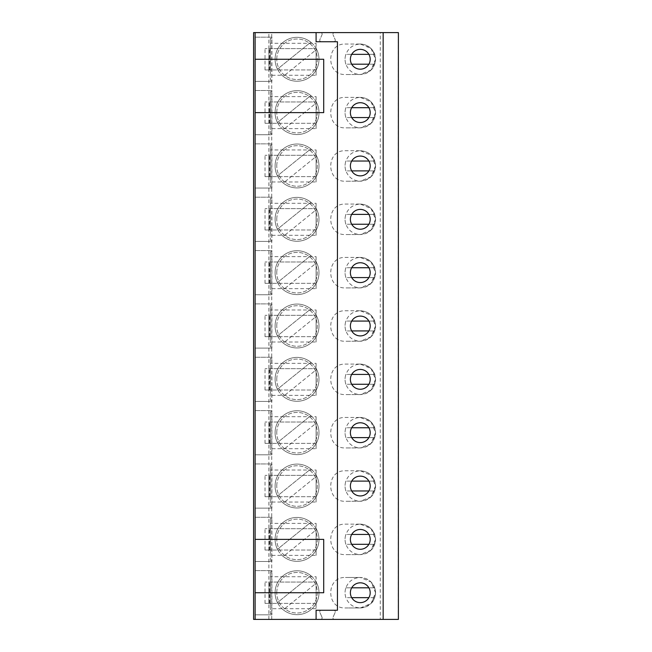 <?xml version="1.0" encoding="UTF-8"?>
<svg xmlns="http://www.w3.org/2000/svg" width="652" height="652" viewBox="0 0 652 652"><rect width="100%" height="100%" fill="white"/><g stroke="black" fill="none" stroke-linecap="round" stroke-linejoin="round"><path stroke-width="0.49" stroke-dasharray="3.26 2.44" d="M253.799 619.4L320.621 619.4A1.524 1.524 0 0 0 322.015 617.265A1.524 1.524 0 0 1 320.621 619.4L334.427 619.4A1.524 1.524 0 0 1 333.033 617.265A1.524 1.524 0 0 0 334.427 619.4L380.279 619.4L380.279 32.6L334.427 32.6A1.524 1.524 0 0 0 333.033 34.735A1.524 1.524 0 0 1 334.427 32.6L253.604 32.6L253.604 619.4L253.799 32.6M398.201 619.4L398.201 32.6L398.396 619.4L380.279 619.4M335.169 612.391L333.033 617.265L335.169 612.391A1.524 1.524 0 0 0 333.775 610.256A1.524 1.524 0 0 1 335.169 612.391M321.273 610.256L333.775 610.256L321.273 610.256A1.524 1.524 0 0 0 319.879 612.391A1.524 1.524 0 0 1 321.273 610.256M322.015 617.265L319.879 612.391L322.015 617.265M322.015 34.735A1.524 1.524 0 0 0 320.621 32.6A1.524 1.524 0 0 1 322.015 34.735L319.879 39.609A1.524 1.524 0 0 0 321.273 41.744L333.775 41.744A1.524 1.524 0 0 0 335.169 39.609L333.033 34.735L335.169 39.609A1.524 1.524 0 0 1 333.775 41.744L321.273 41.744A1.524 1.524 0 0 1 319.879 39.609L322.015 34.735M275.095 539.383A21.948 21.948 0 0 0 297.043 561.331A21.948 21.948 0 0 0 318.991 539.383A21.948 21.948 0 0 0 297.043 517.435A21.948 21.948 0 0 0 275.095 539.383A21.948 21.948 0 0 0 297.043 561.331A21.948 21.948 0 0 0 318.991 539.383A21.948 21.948 0 0 0 297.043 517.435A21.948 21.948 0 0 0 275.095 539.383A21.948 21.948 0 0 1 297.043 517.435A21.948 21.948 0 0 1 318.991 539.383A21.948 21.948 0 0 1 297.043 561.331A21.948 21.948 0 0 1 275.095 539.383A21.948 21.948 0 0 0 277.442 549.269L310.8 522.285A21.948 21.948 0 0 1 316.636 529.497L283.278 556.482A21.948 21.948 0 0 0 316.636 529.497L283.278 556.482A21.948 21.948 0 0 1 277.442 549.269L310.8 522.285A21.948 21.948 0 0 0 275.095 539.383M275.095 486.033A21.948 21.948 0 0 0 297.043 507.981A21.948 21.948 0 0 0 318.991 486.033A21.948 21.948 0 0 0 297.043 464.085A21.948 21.948 0 0 0 275.095 486.033A21.948 21.948 0 0 0 297.043 507.981A21.948 21.948 0 0 0 318.991 486.033A21.948 21.948 0 0 0 297.043 464.085A21.948 21.948 0 0 0 275.095 486.033A21.948 21.948 0 0 1 297.043 464.085A21.948 21.948 0 0 1 318.991 486.033A21.948 21.948 0 0 1 297.043 507.981A21.948 21.948 0 0 1 275.095 486.033A21.948 21.948 0 0 0 277.442 495.919L310.8 468.935A21.948 21.948 0 0 1 316.636 476.156L283.278 503.132A21.948 21.948 0 0 0 316.636 476.156L283.278 503.132A21.948 21.948 0 0 1 277.442 495.919L310.8 468.935A21.948 21.948 0 0 0 275.095 486.033M275.095 432.692A21.948 21.948 0 0 0 297.043 454.64A21.948 21.948 0 0 0 318.991 432.692A21.948 21.948 0 0 0 297.043 410.744A21.948 21.948 0 0 0 275.095 432.692A21.948 21.948 0 0 0 297.043 454.64A21.948 21.948 0 0 0 318.991 432.692A21.948 21.948 0 0 0 297.043 410.744A21.948 21.948 0 0 0 275.095 432.692A21.948 21.948 0 0 1 297.043 410.744A21.948 21.948 0 0 1 318.991 432.692A21.948 21.948 0 0 1 297.043 454.64A21.948 21.948 0 0 1 275.095 432.692A21.948 21.948 0 0 0 277.442 442.578L310.8 415.593A21.948 21.948 0 0 1 316.636 422.806L283.278 449.79A21.948 21.948 0 0 0 316.636 422.806L283.278 449.79A21.948 21.948 0 0 1 277.442 442.578L310.8 415.593A21.948 21.948 0 0 0 275.095 432.692M275.095 379.342A21.948 21.948 0 0 0 297.043 401.29A21.948 21.948 0 0 0 318.991 379.342A21.948 21.948 0 0 0 297.043 357.394A21.948 21.948 0 0 0 275.095 379.342A21.948 21.948 0 0 0 297.043 401.29A21.948 21.948 0 0 0 318.991 379.342A21.948 21.948 0 0 0 297.043 357.394A21.948 21.948 0 0 0 275.095 379.342A21.948 21.948 0 0 1 297.043 357.394A21.948 21.948 0 0 1 318.991 379.342A21.948 21.948 0 0 1 297.043 401.29A21.948 21.948 0 0 1 275.095 379.342A21.948 21.948 0 0 0 277.442 389.228L310.8 362.251A21.948 21.948 0 0 1 316.636 369.464L283.278 396.44A21.948 21.948 0 0 0 316.636 369.464L283.278 396.44A21.948 21.948 0 0 1 277.442 389.228L310.8 362.251A21.948 21.948 0 0 0 275.095 379.342M275.095 326A21.948 21.948 0 0 0 297.043 347.948A21.948 21.948 0 0 0 318.991 326A21.948 21.948 0 0 0 297.043 304.052A21.948 21.948 0 0 0 275.095 326A21.948 21.948 0 0 0 297.043 347.948A21.948 21.948 0 0 0 318.991 326A21.948 21.948 0 0 0 297.043 304.052A21.948 21.948 0 0 0 275.095 326A21.948 21.948 0 0 1 297.043 304.052A21.948 21.948 0 0 1 318.991 326A21.948 21.948 0 0 1 297.043 347.948A21.948 21.948 0 0 1 275.095 326A21.948 21.948 0 0 0 277.442 335.886L310.8 308.901A21.948 21.948 0 0 1 316.636 316.114L283.278 343.099A21.948 21.948 0 0 0 316.636 316.114L283.278 343.099A21.948 21.948 0 0 1 277.442 335.886L310.8 308.901A21.948 21.948 0 0 0 275.095 326M275.095 272.658A21.948 21.948 0 0 0 297.043 294.606A21.948 21.948 0 0 0 318.991 272.658A21.948 21.948 0 0 0 297.043 250.71A21.948 21.948 0 0 0 275.095 272.658A21.948 21.948 0 0 0 297.043 294.606A21.948 21.948 0 0 0 318.991 272.658A21.948 21.948 0 0 0 297.043 250.71A21.948 21.948 0 0 0 275.095 272.658A21.948 21.948 0 0 1 297.043 250.71A21.948 21.948 0 0 1 318.991 272.658A21.948 21.948 0 0 1 297.043 294.606A21.948 21.948 0 0 1 275.095 272.658A21.948 21.948 0 0 0 277.442 282.536L310.8 255.56A21.948 21.948 0 0 1 316.636 262.772L283.278 289.749A21.948 21.948 0 0 0 316.636 262.772L283.278 289.749A21.948 21.948 0 0 1 277.442 282.536L310.8 255.56A21.948 21.948 0 0 0 275.095 272.658M275.095 219.308A21.948 21.948 0 0 0 297.043 241.256A21.948 21.948 0 0 0 318.991 219.308A21.948 21.948 0 0 0 297.043 197.36A21.948 21.948 0 0 0 275.095 219.308A21.948 21.948 0 0 0 297.043 241.256A21.948 21.948 0 0 0 318.991 219.308A21.948 21.948 0 0 0 297.043 197.36A21.948 21.948 0 0 0 275.095 219.308A21.948 21.948 0 0 1 297.043 197.36A21.948 21.948 0 0 1 318.991 219.308A21.948 21.948 0 0 1 297.043 241.256A21.948 21.948 0 0 1 275.095 219.308A21.948 21.948 0 0 0 277.442 229.194L310.8 202.21A21.948 21.948 0 0 1 316.636 209.422L283.278 236.407A21.948 21.948 0 0 0 316.636 209.422L283.278 236.407A21.948 21.948 0 0 1 277.442 229.194L310.8 202.21A21.948 21.948 0 0 0 275.095 219.308M275.095 165.967A21.948 21.948 0 0 0 297.043 187.915A21.948 21.948 0 0 0 318.991 165.967A21.948 21.948 0 0 0 297.043 144.019A21.948 21.948 0 0 0 275.095 165.967A21.948 21.948 0 0 0 297.043 187.915A21.948 21.948 0 0 0 318.991 165.967A21.948 21.948 0 0 0 297.043 144.019A21.948 21.948 0 0 0 275.095 165.967A21.948 21.948 0 0 1 297.043 144.019A21.948 21.948 0 0 1 318.991 165.967A21.948 21.948 0 0 1 297.043 187.915A21.948 21.948 0 0 1 275.095 165.967A21.948 21.948 0 0 0 277.442 175.844L310.8 148.868A21.948 21.948 0 0 1 316.636 156.081L283.278 183.065A21.948 21.948 0 0 0 316.636 156.081L283.278 183.065A21.948 21.948 0 0 1 277.442 175.844L310.8 148.868A21.948 21.948 0 0 0 275.095 165.967M275.095 112.617A21.948 21.948 0 0 0 297.043 134.565A21.948 21.948 0 0 0 318.991 112.617A21.948 21.948 0 0 0 297.043 90.669A21.948 21.948 0 0 0 275.095 112.617A21.948 21.948 0 0 0 297.043 134.565A21.948 21.948 0 0 0 318.991 112.617A21.948 21.948 0 0 0 297.043 90.669A21.948 21.948 0 0 0 275.095 112.617A21.948 21.948 0 0 1 297.043 90.669A21.948 21.948 0 0 1 318.991 112.617A21.948 21.948 0 0 1 297.043 134.565A21.948 21.948 0 0 1 275.095 112.617A21.948 21.948 0 0 0 277.442 122.503L310.8 95.518A21.948 21.948 0 0 1 316.636 102.731L283.278 129.715A21.948 21.948 0 0 0 316.636 102.731L283.278 129.715A21.948 21.948 0 0 1 277.442 122.503L310.8 95.518A21.948 21.948 0 0 0 275.095 112.617M275.095 59.275A21.948 21.948 0 0 0 297.043 81.223A21.948 21.948 0 0 0 318.991 59.275A21.948 21.948 0 0 0 297.043 37.327A21.948 21.948 0 0 0 275.095 59.275A21.948 21.948 0 0 0 297.043 81.223A21.948 21.948 0 0 0 318.991 59.275A21.948 21.948 0 0 0 297.043 37.327A21.948 21.948 0 0 0 275.095 59.275A21.948 21.948 0 0 1 297.043 37.327A21.948 21.948 0 0 1 318.991 59.275A21.948 21.948 0 0 1 297.043 81.223A21.948 21.948 0 0 1 275.095 59.275A21.948 21.948 0 0 0 277.442 69.153L310.8 42.176A21.948 21.948 0 0 1 316.636 49.389L283.278 76.374A21.948 21.948 0 0 0 316.636 49.389L283.278 76.374A21.948 21.948 0 0 1 277.442 69.153L310.8 42.176A21.948 21.948 0 0 0 275.095 59.275M360.295 607.966L371.07 603.507L375.536 592.725L371.07 581.951L360.295 577.485C367.296 577.868 372.096 581.299 374.696 587.802L375.536 592.725L374.696 597.656C372.096 604.151 367.296 607.591 360.295 607.966L345.487 607.966L360.295 607.966C353.294 607.591 348.486 604.151 345.886 597.656C344.778 594.371 344.778 591.087 345.886 587.802C348.486 581.299 353.294 577.859 360.295 577.485L345.487 577.485C325.837 576.572 325.837 608.878 345.487 607.966L360.409 607.966L366.212 606.694L371.477 603.076C375.43 599.726 375.788 591.128 375.536 592.831L375.405 594.706L371.07 603.507M345.487 577.485L360.295 577.485L345.487 577.485M368.885 534.453L374.696 534.453L375.536 539.383L374.696 544.306L345.886 544.306C344.778 541.021 344.778 537.737 345.886 534.453C348.486 527.957 353.294 524.518 360.295 524.143L345.487 524.143C325.837 523.23 325.837 555.537 345.487 554.624L360.311 554.624L371.07 550.158L375.536 539.383L371.07 528.601L360.295 524.143C367.296 524.518 372.096 527.957 374.696 534.453L375.536 539.383L374.696 544.306L368.885 544.306A9.91 9.91 0 0 0 360.295 529.473A9.91 9.91 0 0 0 351.697 544.306L345.886 544.306C344.778 541.021 344.778 537.737 345.886 534.453L351.697 534.453M374.696 544.306C372.096 550.81 367.296 554.241 360.295 554.624L345.487 554.624L360.295 554.624C353.294 554.249 348.486 550.81 345.886 544.306M368.885 481.111L374.696 481.111L375.536 486.033L374.696 490.964L345.886 490.964C344.778 487.68 344.778 484.395 345.886 481.111C348.486 474.607 353.294 471.168 360.295 470.793L345.487 470.793C325.837 469.88 325.837 502.187 345.487 501.274L360.311 501.274L371.07 496.816L375.536 486.033L371.07 475.259L360.295 470.793C367.296 471.176 372.096 474.615 374.696 481.111L375.536 486.033L374.696 490.964L368.885 490.964A9.91 9.91 0 0 0 360.295 476.131A9.91 9.91 0 0 0 351.697 490.964L345.886 490.964C344.778 487.68 344.778 484.395 345.886 481.111L351.697 481.111M374.696 490.964C372.096 497.46 367.296 500.899 360.295 501.274L345.487 501.274L360.295 501.274C353.294 500.899 348.486 497.46 345.886 490.964M368.885 427.761L374.696 427.761L375.536 432.692L374.696 437.614L345.886 437.614C344.778 434.33 344.778 431.045 345.886 427.761C348.486 421.265 353.294 417.826 360.295 417.451L345.487 417.451C325.837 416.538 325.837 448.845 345.487 447.932L360.311 447.932L371.07 443.466L375.536 432.692L371.07 421.917L360.295 417.451C367.296 417.826 372.096 421.265 374.696 427.761L375.536 432.692L374.696 437.614L368.885 437.614A9.91 9.91 0 0 0 360.295 422.781A9.91 9.91 0 0 0 351.697 437.614L345.886 437.614C344.778 434.33 344.778 431.045 345.886 427.761L351.697 427.761M374.696 437.614C372.096 444.118 367.296 447.557 360.295 447.932L345.487 447.932L360.295 447.932C353.294 447.557 348.486 444.118 345.886 437.614M368.885 374.419L374.696 374.419L375.536 379.342L374.696 384.272L345.886 384.272C344.778 380.988 344.778 377.704 345.886 374.419C348.486 367.915 353.294 364.484 360.295 364.101L345.487 364.101C325.837 363.188 325.837 395.503 345.487 394.59L360.311 394.59L371.07 390.124L375.536 379.342L371.07 368.567L360.295 364.101C367.296 364.484 372.096 367.924 374.696 374.419L375.536 379.342L374.696 384.272L368.885 384.272A9.91 9.91 0 0 0 360.295 369.44A9.91 9.91 0 0 0 351.697 384.272L345.886 384.272C344.778 380.988 344.778 377.704 345.886 374.419L351.697 374.419M374.696 384.272C372.096 390.768 367.296 394.207 360.295 394.59L345.487 394.59L360.295 394.59C353.294 394.207 348.486 390.776 345.886 384.272M368.885 321.069L374.696 321.069L375.536 326L374.696 330.931L345.886 330.931C344.778 327.646 344.778 324.354 345.886 321.069C348.486 314.574 353.294 311.134 360.295 310.76L345.487 310.76C325.837 309.847 325.837 342.153 345.487 341.24L360.311 341.24L371.07 336.774L375.536 326L371.07 315.226L360.295 310.76C367.296 311.134 372.096 314.574 374.696 321.069L375.536 326L374.696 330.931L368.885 330.931A9.91 9.91 0 0 0 360.295 316.09A9.91 9.91 0 0 0 351.697 330.931L345.886 330.931C344.778 327.646 344.778 324.354 345.886 321.069L351.697 321.069M374.696 330.931C372.096 337.426 367.296 340.866 360.295 341.24L345.487 341.24L360.295 341.24C353.294 340.866 348.486 337.426 345.886 330.931M368.885 267.727L374.696 267.727L375.536 272.658L374.696 277.581L345.886 277.581C344.778 274.296 344.778 271.012 345.886 267.727C348.486 261.224 353.294 257.793 360.295 257.41L345.487 257.41C325.837 256.497 325.837 288.812 345.487 287.899L360.311 287.899L371.07 283.433L375.536 272.658L371.07 261.876L360.295 257.41C367.296 257.793 372.096 261.232 374.696 267.727L375.536 272.658L374.696 277.581L368.885 277.581A9.91 9.91 0 0 0 360.295 262.748A9.91 9.91 0 0 0 351.697 277.581L345.886 277.581C344.778 274.296 344.778 271.012 345.886 267.727L351.697 267.727M374.696 277.581C372.096 284.076 367.296 287.516 360.295 287.899L345.487 287.899L360.295 287.899C353.294 287.516 348.486 284.085 345.886 277.581M368.885 214.386L374.696 214.386L375.536 219.308L374.696 224.239L345.886 224.239C344.778 220.955 344.778 217.67 345.886 214.386C348.486 207.882 353.294 204.443 360.295 204.068L345.487 204.068C325.837 203.155 325.837 235.462 345.487 234.549L360.311 234.549L371.07 230.083L375.536 219.308L371.07 208.534L360.295 204.068C367.296 204.443 372.096 207.882 374.696 214.386L375.536 219.308L374.696 224.239L368.885 224.239A9.91 9.91 0 0 0 360.295 209.406A9.91 9.91 0 0 0 351.697 224.239L345.886 224.239C344.778 220.955 344.778 217.67 345.886 214.386L351.697 214.386M374.696 224.239C372.096 230.735 367.296 234.174 360.295 234.549L345.487 234.549L360.295 234.549C353.294 234.174 348.486 230.735 345.886 224.239M368.885 161.036L374.696 161.036L375.536 165.967L374.696 170.889L345.886 170.889C344.778 167.605 344.778 164.32 345.886 161.036C348.486 154.54 353.294 151.101 360.295 150.726L345.487 150.726C325.837 149.813 325.837 182.12 345.487 181.207L360.311 181.207L371.07 176.741L375.536 165.967L371.07 155.184L360.295 150.726C367.296 151.101 372.096 154.54 374.696 161.036L375.536 165.967L374.696 170.889L368.885 170.889A9.91 9.91 0 0 0 360.295 156.056A9.91 9.91 0 0 0 351.697 170.889L345.886 170.889C344.778 167.605 344.778 164.32 345.886 161.036L351.697 161.036M374.696 170.889C372.096 177.385 367.296 180.824 360.295 181.207L345.487 181.207L360.295 181.207C353.294 180.832 348.486 177.393 345.886 170.889M368.885 107.694L374.696 107.694L375.536 112.617L374.696 117.547L345.886 117.547C344.778 114.263 344.778 110.979 345.886 107.694C348.486 101.19 353.294 97.751 360.295 97.376L345.487 97.376C325.837 96.463 325.837 128.77 345.487 127.857L360.311 127.857L371.07 123.399L375.536 112.617L371.07 101.842L360.295 97.376C367.296 97.759 372.096 101.19 374.696 107.694L375.536 112.617L374.696 117.547L368.885 117.547A9.91 9.91 0 0 0 360.295 102.714A9.91 9.91 0 0 0 351.697 117.547L345.886 117.547C344.778 114.263 344.778 110.979 345.886 107.694L351.697 107.694M374.696 117.547C372.096 124.043 367.296 127.482 360.295 127.857L345.487 127.857L360.295 127.857C353.294 127.482 348.486 124.043 345.886 117.547M368.885 54.344L374.696 54.344L375.536 59.275L374.696 64.198L345.886 64.198C344.778 60.913 344.778 57.629 345.886 54.344C348.486 47.849 353.294 44.409 360.295 44.034L345.487 44.034C325.837 43.122 325.837 75.428 345.487 74.515L360.311 74.515L371.07 70.049L375.536 59.275L371.07 48.492L360.295 44.034C367.296 44.409 372.096 47.849 374.696 54.344L375.536 59.275L374.696 64.198L368.885 64.198A9.91 9.91 0 0 0 360.295 49.365A9.91 9.91 0 0 0 351.697 64.198L345.886 64.198C344.778 60.913 344.778 57.629 345.886 54.344L351.697 54.344M374.696 64.198C372.096 70.701 367.296 74.132 360.295 74.515L345.487 74.515L360.295 74.515C353.294 74.141 348.486 70.701 345.886 64.198M275.095 592.725A21.948 21.948 0 0 0 297.043 614.673A21.948 21.948 0 0 0 318.991 592.725A21.948 21.948 0 0 0 297.043 570.777A21.948 21.948 0 0 0 275.095 592.725A21.948 21.948 0 0 0 297.043 614.673A21.948 21.948 0 0 0 318.991 592.725A21.948 21.948 0 0 0 297.043 570.777A21.948 21.948 0 0 0 275.095 592.725A21.948 21.948 0 0 1 297.043 570.777A21.948 21.948 0 0 1 318.991 592.725A21.948 21.948 0 0 1 297.043 614.673A21.948 21.948 0 0 1 275.095 592.725A21.948 21.948 0 0 0 277.442 602.611L310.8 575.626A21.948 21.948 0 0 1 316.636 582.847L283.278 609.824A21.948 21.948 0 0 0 316.636 582.847L283.278 609.824A21.948 21.948 0 0 1 277.442 602.611L310.8 575.626A21.948 21.948 0 0 0 275.095 592.725M276.766 592.725A20.269 20.269 0 0 1 297.043 572.456A20.269 20.269 0 0 1 317.312 592.725A20.269 20.269 0 0 1 297.043 613.002A20.269 20.269 0 0 1 276.766 592.725A20.269 20.269 0 0 0 297.043 613.002A20.269 20.269 0 0 0 317.312 592.725A20.269 20.269 0 0 0 297.043 572.456A20.269 20.269 0 0 0 276.766 592.725M276.766 539.383A20.269 20.269 0 0 1 297.043 519.114A20.269 20.269 0 0 1 317.312 539.383A20.269 20.269 0 0 1 297.043 559.652A20.269 20.269 0 0 1 276.766 539.383A20.269 20.269 0 0 0 297.043 559.652A20.269 20.269 0 0 0 317.312 539.383A20.269 20.269 0 0 0 297.043 519.114A20.269 20.269 0 0 0 276.766 539.383M276.766 486.033A20.269 20.269 0 0 1 297.043 465.764A20.269 20.269 0 0 1 317.312 486.033A20.269 20.269 0 0 1 297.043 506.311A20.269 20.269 0 0 1 276.766 486.033A20.269 20.269 0 0 0 297.043 506.311A20.269 20.269 0 0 0 317.312 486.033A20.269 20.269 0 0 0 297.043 465.764A20.269 20.269 0 0 0 276.766 486.033M276.766 432.692A20.269 20.269 0 0 1 297.043 412.423A20.269 20.269 0 0 1 317.312 432.692A20.269 20.269 0 0 1 297.043 452.961A20.269 20.269 0 0 1 276.766 432.692A20.269 20.269 0 0 0 297.043 452.961A20.269 20.269 0 0 0 317.312 432.692A20.269 20.269 0 0 0 297.043 412.423A20.269 20.269 0 0 0 276.766 432.692M276.766 379.342A20.269 20.269 0 0 1 297.043 359.073A20.269 20.269 0 0 1 317.312 379.342A20.269 20.269 0 0 1 297.043 399.619A20.269 20.269 0 0 1 276.766 379.342A20.269 20.269 0 0 0 297.043 399.619A20.269 20.269 0 0 0 317.312 379.342A20.269 20.269 0 0 0 297.043 359.073A20.269 20.269 0 0 0 276.766 379.342M276.766 326A20.269 20.269 0 0 1 297.043 305.731A20.269 20.269 0 0 1 317.312 326A20.269 20.269 0 0 1 297.043 346.269A20.269 20.269 0 0 1 276.766 326A20.269 20.269 0 0 0 297.043 346.269A20.269 20.269 0 0 0 317.312 326A20.269 20.269 0 0 0 297.043 305.731A20.269 20.269 0 0 0 276.766 326M276.766 272.658A20.269 20.269 0 0 1 297.043 252.381A20.269 20.269 0 0 1 317.312 272.658A20.269 20.269 0 0 1 297.043 292.927A20.269 20.269 0 0 1 276.766 272.658A20.269 20.269 0 0 0 297.043 292.927A20.269 20.269 0 0 0 317.312 272.658A20.269 20.269 0 0 0 297.043 252.381A20.269 20.269 0 0 0 276.766 272.658M276.766 219.308A20.269 20.269 0 0 1 297.043 199.039A20.269 20.269 0 0 1 317.312 219.308A20.269 20.269 0 0 1 297.043 239.577A20.269 20.269 0 0 1 276.766 219.308A20.269 20.269 0 0 0 297.043 239.577A20.269 20.269 0 0 0 317.312 219.308A20.269 20.269 0 0 0 297.043 199.039A20.269 20.269 0 0 0 276.766 219.308M276.766 165.967A20.269 20.269 0 0 1 297.043 145.689A20.269 20.269 0 0 1 317.312 165.967A20.269 20.269 0 0 1 297.043 186.236A20.269 20.269 0 0 1 276.766 165.967A20.269 20.269 0 0 0 297.043 186.236A20.269 20.269 0 0 0 317.312 165.967A20.269 20.269 0 0 0 297.043 145.689A20.269 20.269 0 0 0 276.766 165.967M276.766 112.617A20.269 20.269 0 0 1 297.043 92.348A20.269 20.269 0 0 1 317.312 112.617A20.269 20.269 0 0 1 297.043 132.886A20.269 20.269 0 0 1 276.766 112.617A20.269 20.269 0 0 0 297.043 132.886A20.269 20.269 0 0 0 317.312 112.617A20.269 20.269 0 0 0 297.043 92.348A20.269 20.269 0 0 0 276.766 112.617M276.766 59.275A20.269 20.269 0 0 1 297.043 38.998A20.269 20.269 0 0 1 317.312 59.275A20.269 20.269 0 0 1 297.043 79.544A20.269 20.269 0 0 1 276.766 59.275A20.269 20.269 0 0 0 297.043 79.544A20.269 20.269 0 0 0 317.312 59.275A20.269 20.269 0 0 0 297.043 38.998A20.269 20.269 0 0 0 276.766 59.275M375.536 592.725L374.696 597.656L345.886 597.656C344.778 594.371 344.778 591.087 345.886 587.802L374.696 587.802L375.536 592.725M374.696 597.656L368.885 597.656A9.91 9.91 0 0 0 368.885 587.802L374.696 587.802M345.886 587.802L351.697 587.802A9.91 9.91 0 0 0 351.697 597.656L345.886 597.656M368.885 587.802A9.91 9.91 0 0 0 351.697 587.802M351.697 597.656A9.91 9.91 0 0 0 368.885 597.656M316.09 619.4L316.09 610.256L337.434 610.256L337.434 41.744L316.09 41.744L316.09 32.6M383.156 619.4L383.156 32.6M351.697 544.306A9.91 9.91 0 0 0 368.885 544.306M374.696 534.453L345.886 534.453M360.295 524.143L360.344 524.143C359.007 524.143 362.512 523.858 366.253 525.431L371.599 529.147L375.087 535.708L375.536 539.318C375.185 539.09 376.448 541.111 374.362 533.556L371.07 528.609M351.697 490.964A9.91 9.91 0 0 0 368.885 490.964M374.696 481.111L345.886 481.111M360.295 470.793L361.127 470.826C365.071 471.486 367.63 472.358 368.804 473.45L371.599 475.805L375.087 482.358L375.536 485.968C375.185 485.74 376.448 487.769 374.362 480.206L371.07 475.259M351.697 437.614A9.91 9.91 0 0 0 368.885 437.614M374.696 427.761L345.886 427.761M360.295 417.451L360.344 417.451C359.007 417.451 362.512 417.166 366.253 418.739L371.599 422.455L375.087 429.016L375.536 432.626L375.438 431.013C375.291 428.234 373.922 425.283 371.322 422.17L371.07 421.917M351.697 384.272A9.91 9.91 0 0 0 368.885 384.272M374.696 374.419L345.886 374.419M360.295 364.101L360.344 364.101C359.007 364.109 362.512 363.824 366.253 365.397L371.599 369.113L375.087 375.674L375.536 379.277L375.438 377.663C375.291 374.884 373.922 371.942 371.322 368.828L371.07 368.567M351.697 330.931A9.91 9.91 0 0 0 368.885 330.931M374.696 321.069L345.886 321.069M360.295 310.76L361.127 310.784C365.071 311.452 367.63 312.324 368.804 313.408L371.599 315.764L375.087 322.324L375.536 325.935L375.438 324.321C375.291 321.542 373.922 318.6 371.322 315.478L371.07 315.226M351.697 277.581A9.91 9.91 0 0 0 368.885 277.581M374.696 267.727L345.886 267.727M360.295 257.41L360.344 257.41C359.007 257.418 362.512 257.132 366.253 258.705L371.599 262.422L375.087 268.983L375.536 272.585L375.438 270.971C375.291 268.2 373.922 265.25 371.322 262.137L371.07 261.876M351.697 224.239A9.91 9.91 0 0 0 368.885 224.239M374.696 214.386L345.886 214.386M360.295 204.068L361.127 204.092C365.071 204.761 367.63 205.633 368.804 206.717L371.599 209.072L375.087 215.633L375.536 219.243L375.438 217.629C375.291 214.85 373.922 211.908 371.322 208.795L371.07 208.534M351.697 170.889A9.91 9.91 0 0 0 368.885 170.889M374.696 161.036L345.886 161.036M360.295 150.726L361.127 150.751C365.071 151.411 367.63 152.291 368.804 153.375L371.599 155.73L375.087 162.291L375.536 165.893L375.438 164.28C375.291 161.509 373.922 158.558 371.322 155.445L371.07 155.184M351.697 117.547A9.91 9.91 0 0 0 368.885 117.547M374.696 107.694L345.886 107.694M360.295 97.376L361.127 97.401C365.071 98.069 367.63 98.941 368.804 100.025L371.599 102.38L375.087 108.941L375.536 112.551L375.438 110.938C375.291 108.159 373.922 105.216 371.322 102.103L371.07 101.842M351.697 64.198A9.91 9.91 0 0 0 368.885 64.198M374.696 54.344L345.886 54.344M360.295 44.034L360.344 44.034C359.007 44.034 362.512 43.749 366.253 45.322L371.599 49.039L375.087 55.599L375.536 59.21L375.438 57.596C375.291 54.817 373.922 51.867 371.322 48.753L371.07 48.492M255.128 619.4L255.128 32.6M270.368 550.052L271.892 550.052L271.892 518.422L270.368 518.422L271.892 518.422L271.892 517.28L271.892 561.486L255.128 561.486L255.128 517.28L255.128 561.486L271.892 561.486L271.892 560.337L270.368 560.337L270.368 518.422L270.368 528.715L265.03 528.715L316.09 528.715L268.844 528.715L270.368 528.715L270.368 560.337L271.892 560.337L271.892 550.052L265.03 550.052L316.09 550.052L316.09 528.715L316.09 550.052L268.844 550.052L270.368 550.052L270.368 528.715L271.892 528.715L270.368 528.715M270.368 496.702L271.892 496.702L271.892 465.08L270.368 465.08L271.892 465.08L271.892 463.939L271.892 508.136L255.128 508.136L255.128 463.939L255.128 508.136L271.892 508.136L271.892 506.995L270.368 506.995L270.368 465.08L270.368 475.365L265.03 475.365L316.09 475.365L268.844 475.365L270.368 475.365L270.368 506.995L271.892 506.995L271.892 496.702L265.03 496.702L316.09 496.702L316.09 475.365L316.09 496.702L268.844 496.702L270.368 496.702L270.368 475.365L271.892 475.365L270.368 475.365M270.368 443.36L271.892 443.36L271.892 411.73L270.368 411.73L271.892 411.73L271.892 410.589L271.892 454.794L255.128 454.794L255.128 410.589L255.128 454.794L271.892 454.794L271.892 453.645L270.368 453.645L270.368 411.73L270.368 422.023L265.03 422.023L316.09 422.023L268.844 422.023L270.368 422.023L270.368 453.645L271.892 453.645L271.892 443.36L265.03 443.36L316.09 443.36L316.09 422.023L316.09 443.36L268.844 443.36L270.368 443.36L270.368 422.023L271.892 422.023L270.368 422.023M270.368 390.018L271.892 390.018L271.892 358.388L270.368 358.388L271.892 358.388L271.892 357.247L271.892 401.445L255.128 401.445L255.128 357.247L255.128 401.445L271.892 401.445L271.892 400.304L270.368 400.304L270.368 358.388L270.368 368.673L265.03 368.673L316.09 368.673L268.844 368.673L270.368 368.673L270.368 400.304L271.892 400.304L271.892 390.018L265.03 390.018L316.09 390.018L316.09 368.673L316.09 390.018L268.844 390.018L270.368 390.018L270.368 368.673L271.892 368.673L270.368 368.673M270.368 336.668L271.892 336.668L271.892 305.046L270.368 305.046L271.892 305.046L271.892 303.897L271.892 348.103L255.128 348.103L255.128 303.897L255.128 348.103L271.892 348.103L271.892 346.954L270.368 346.954L270.368 305.046L270.368 315.332L265.03 315.332L316.09 315.332L268.844 315.332L270.368 315.332L270.368 346.954L271.892 346.954L271.892 336.668L265.03 336.668L316.09 336.668L316.09 315.332L316.09 336.668L268.844 336.668L270.368 336.668L270.368 315.332L271.892 315.332L270.368 315.332M270.368 283.327L271.892 283.327L271.892 251.696L270.368 251.696L271.892 251.696L271.892 250.555L271.892 294.753L255.128 294.753L255.128 250.555L255.128 294.753L271.892 294.753L271.892 293.612L270.368 293.612L270.368 251.696L270.368 261.982L265.03 261.982L316.09 261.982L268.844 261.982L270.368 261.982L270.368 293.612L271.892 293.612L271.892 283.327L265.03 283.327L316.09 283.327L316.09 261.982L316.09 283.327L268.844 283.327L270.368 283.327L270.368 261.982L271.892 261.982L270.368 261.982M270.368 229.977L271.892 229.977L271.892 198.355L270.368 198.355L271.892 198.355L271.892 197.206L271.892 241.411L255.128 241.411L255.128 197.206L255.128 241.411L271.892 241.411L271.892 240.27L270.368 240.27L270.368 198.355L270.368 208.64L265.03 208.64L316.09 208.64L268.844 208.64L270.368 208.64L270.368 240.27L271.892 240.27L271.892 229.977L265.03 229.977L316.09 229.977L316.09 208.64L316.09 229.977L268.844 229.977L270.368 229.977L270.368 208.64L271.892 208.64L270.368 208.64M270.368 176.635L271.892 176.635L271.892 145.005L270.368 145.005L271.892 145.005L271.892 143.864L271.892 188.061L255.128 188.061L255.128 143.864L255.128 188.061L271.892 188.061L271.892 186.92L270.368 186.92L270.368 145.005L270.368 155.298L265.03 155.298L316.09 155.298L268.844 155.298L270.368 155.298L270.368 186.92L271.892 186.92L271.892 176.635L265.03 176.635L316.09 176.635L316.09 155.298L316.09 176.635L268.844 176.635L270.368 176.635L270.368 155.298L271.892 155.298L270.368 155.298M270.368 123.285L271.892 123.285L271.892 91.663L270.368 91.663L271.892 91.663L271.892 90.514L271.892 134.72L255.128 134.72L255.128 90.514L255.128 134.72L271.892 134.72L271.892 133.578L270.368 133.578L270.368 91.663L270.368 101.948L265.03 101.948L316.09 101.948L268.844 101.948L270.368 101.948L270.368 133.578L271.892 133.578L271.892 123.285L265.03 123.285L316.09 123.285L316.09 101.948L316.09 123.285L268.844 123.285L270.368 123.285L270.368 101.948L271.892 101.948L270.368 101.948M270.368 69.943L271.892 69.943L271.892 38.313L270.368 38.313L271.892 38.313L271.892 37.172L271.892 81.37L255.128 81.37L255.128 37.172L255.128 81.37L271.892 81.37L271.892 80.229L270.368 80.229L270.368 38.313L270.368 48.607L265.03 48.607L316.09 48.607L268.844 48.607L270.368 48.607L270.368 80.229L271.892 80.229L271.892 69.943L265.03 69.943L316.09 69.943L316.09 48.607L316.09 69.943L268.844 69.943L270.368 69.943L270.368 48.607L271.892 48.607L270.368 48.607M270.368 603.393L271.892 603.393L271.892 571.771L270.368 571.771L271.892 571.771L271.892 570.63L271.892 614.828L255.128 614.828L255.128 570.63L255.128 614.828L271.892 614.828L271.892 613.687L270.368 613.687L270.368 571.771L270.368 582.057L265.03 582.057L316.09 582.057L268.844 582.057L270.368 582.057L270.368 613.687L271.892 613.687L271.892 603.393L265.03 603.393L316.09 603.393L316.09 582.057L316.09 603.393L268.844 603.393L270.368 603.393L270.368 582.057L271.892 582.057L270.368 582.057M255.128 570.63L271.892 570.63L255.128 570.63M270.368 576.727L270.368 608.732L270.368 576.727L316.09 576.727L316.09 608.732L316.09 576.727M316.09 608.732L270.368 608.732M268.844 603.393L268.844 582.057L268.844 603.393M265.03 603.393L265.03 582.057M255.128 517.28L271.892 517.28L255.128 517.28M270.368 523.377L270.368 555.382L270.368 523.377L316.09 523.377L316.09 555.382L270.368 555.382M316.09 555.382L316.09 523.377M268.844 550.052L268.844 528.715L268.844 550.052M265.03 550.052L265.03 528.715M255.128 463.939L271.892 463.939L255.128 463.939M270.368 470.035L270.368 502.04L270.368 470.035L316.09 470.035L316.09 502.04L270.368 502.04M316.09 502.04L316.09 470.035M268.844 496.702L268.844 475.365L268.844 496.702M265.03 496.702L265.03 475.365M255.128 410.589L271.892 410.589L255.128 410.589M270.368 416.685L270.368 448.698L270.368 416.685L316.09 416.685L316.09 448.698L270.368 448.698M316.09 448.698L316.09 416.685M268.844 443.36L268.844 422.023L268.844 443.36M265.03 443.36L265.03 422.023M255.128 357.247L271.892 357.247L255.128 357.247M270.368 363.343L270.368 395.348L270.368 363.343L316.09 363.343L316.09 395.348L270.368 395.348M316.09 395.348L316.09 363.343M268.844 390.018L268.844 368.673L268.844 390.018M265.03 390.018L265.03 368.673M255.128 303.897L271.892 303.897L255.128 303.897M270.368 309.993L270.368 342.007L270.368 309.993L316.09 309.993L316.09 342.007L270.368 342.007M316.09 342.007L316.09 309.993M268.844 336.668L268.844 315.332L268.844 336.668M265.03 336.668L265.03 315.332M255.128 250.555L271.892 250.555L255.128 250.555M270.368 256.652L270.368 288.657L270.368 256.652L316.09 256.652L316.09 288.657L270.368 288.657M316.09 288.657L316.09 256.652M268.844 283.327L268.844 261.982L268.844 283.327M265.03 283.327L265.03 261.982M255.128 197.206L271.892 197.206L255.128 197.206M270.368 203.302L270.368 235.315L270.368 203.302L316.09 203.302L316.09 235.315L270.368 235.315M316.09 235.315L316.09 203.302M268.844 229.977L268.844 208.64L268.844 229.977M265.03 229.977L265.03 208.64M255.128 143.864L271.892 143.864L255.128 143.864M270.368 149.96L270.368 181.965L270.368 149.96L316.09 149.96L316.09 181.965L270.368 181.965M316.09 181.965L316.09 149.96M268.844 176.635L268.844 155.298L268.844 176.635M265.03 176.635L265.03 155.298M255.128 90.514L271.892 90.514L255.128 90.514M270.368 96.618L270.368 128.623L270.368 96.618L316.09 96.618L316.09 128.623L270.368 128.623M316.09 128.623L316.09 96.618M268.844 123.285L268.844 101.948L268.844 123.285M265.03 123.285L265.03 101.948M255.128 37.172L271.892 37.172L255.128 37.172M270.368 43.268L270.368 75.273L270.368 43.268L316.09 43.268L316.09 75.273L270.368 75.273M316.09 75.273L316.09 43.268M268.844 69.943L268.844 48.607L268.844 69.943M265.03 69.943L265.03 48.607M255.128 59.275L323.71 59.275L323.71 112.617L255.128 112.617M255.128 539.383L323.71 539.383L323.71 592.725L255.128 592.725M398.201 32.6L380.279 32.6M271.721 619.4L271.721 32.6M270.099 603.393L270.099 582.057M269.423 603.393L269.423 582.057M270.099 550.052L270.099 528.715M269.423 550.052L269.423 528.715M270.099 496.702L270.099 475.365M269.423 496.702L269.423 475.365M270.099 443.36L270.099 422.023M269.423 443.36L269.423 422.023M270.099 390.018L270.099 368.673M269.423 390.018L269.423 368.673M270.099 336.668L270.099 315.332M269.423 336.668L269.423 315.332M270.099 283.327L270.099 261.982M269.423 283.327L269.423 261.982M270.099 229.977L270.099 208.64M269.423 229.977L269.423 208.64M270.099 176.635L270.099 155.298M269.423 176.635L269.423 155.298M270.099 123.285L270.099 101.948M269.423 123.285L269.423 101.948M270.099 69.943L270.099 48.607M269.423 69.943L269.423 48.607M268.868 619.4L268.868 32.6M383.132 619.4L383.132 32.6M371.07 581.951L375.087 589.049L375.536 592.66C375.185 592.432 376.448 594.461 374.362 586.898L371.078 581.951L366.253 578.78C362.512 577.199 359.007 577.485 360.344 577.485L360.311 577.485M360.311 554.624L366.212 553.352L371.477 549.734C375.43 546.376 375.788 537.786 375.536 539.489L375.405 541.356L371.07 550.158M360.311 501.274L366.212 500.011L371.477 496.392C375.43 493.034 375.788 484.436 375.536 486.139L375.405 488.014L371.07 496.816M360.311 447.932L366.212 446.661L371.477 443.042C375.43 439.684 375.788 431.094 375.536 432.798L375.405 434.664L371.07 443.466M360.311 394.59L366.212 393.319L371.477 389.7C375.43 386.343 375.788 377.744 375.536 379.456L375.405 381.322L371.07 390.124M360.311 341.24L366.212 339.969L371.477 336.35C375.43 332.993 375.788 324.403 375.536 326.106L375.405 327.972L371.07 336.774M360.311 287.899L366.212 286.627L371.477 283.009C375.43 279.651 375.788 271.053 375.536 272.764L375.405 274.631L371.07 283.433M360.311 234.549L366.212 233.277L371.477 229.659C375.43 226.301 375.788 217.711 375.536 219.414L375.405 221.289L371.07 230.083M360.311 181.207L366.212 179.936L371.477 176.317C375.43 172.959 375.788 164.361 375.536 166.073L375.405 167.939L371.07 176.741M360.311 127.857L366.212 126.586L371.477 122.967C375.43 119.609 375.788 111.019 375.536 112.723L375.405 114.597L371.07 123.399M360.311 74.515L366.212 73.244L371.477 69.625C375.43 66.268 375.788 57.669 375.536 59.381L375.405 61.247L371.07 70.049"/><path stroke-width="0.98" d="M255.128 619.4L255.128 592.725L323.71 592.725L323.71 539.383L255.128 539.383L255.128 32.6L253.604 32.6L253.604 619.4L316.09 619.4L316.09 610.256L337.434 610.256L337.434 41.744L316.09 41.744L316.09 32.6L398.396 32.6L398.396 619.4L316.09 619.4M351.697 597.656L368.885 597.656M351.697 587.802L368.885 587.802M360.295 602.635A9.91 9.91 0 0 0 370.197 592.725A9.91 9.91 0 0 0 360.295 582.823A9.91 9.91 0 0 0 350.385 592.725A9.91 9.91 0 0 0 360.295 602.635M360.295 549.286A9.91 9.91 0 0 0 370.197 539.383A9.91 9.91 0 0 0 360.295 529.473A9.91 9.91 0 0 0 350.385 539.383A9.91 9.91 0 0 0 360.295 549.286M360.295 495.944A9.91 9.91 0 0 0 370.197 486.033A9.91 9.91 0 0 0 360.295 476.131A9.91 9.91 0 0 0 350.385 486.033A9.91 9.91 0 0 0 360.295 495.944M360.295 442.594A9.91 9.91 0 0 0 370.197 432.692A9.91 9.91 0 0 0 360.295 422.781A9.91 9.91 0 0 0 350.385 432.692A9.91 9.91 0 0 0 360.295 442.594M360.295 389.252A9.91 9.91 0 0 0 370.197 379.342A9.91 9.91 0 0 0 360.295 369.44A9.91 9.91 0 0 0 350.385 379.342A9.91 9.91 0 0 0 360.295 389.252M360.295 335.91A9.91 9.91 0 0 0 370.197 326A9.91 9.91 0 0 0 360.295 316.09A9.91 9.91 0 0 0 350.385 326A9.91 9.91 0 0 0 360.295 335.91M360.295 282.56A9.91 9.91 0 0 0 370.197 272.658A9.91 9.91 0 0 0 360.295 262.748A9.91 9.91 0 0 0 350.385 272.658A9.91 9.91 0 0 0 360.295 282.56M360.295 229.219A9.91 9.91 0 0 0 370.197 219.308A9.91 9.91 0 0 0 360.295 209.406A9.91 9.91 0 0 0 350.385 219.308A9.91 9.91 0 0 0 360.295 229.219M360.295 175.869A9.91 9.91 0 0 0 370.197 165.967A9.91 9.91 0 0 0 360.295 156.056A9.91 9.91 0 0 0 350.385 165.967A9.91 9.91 0 0 0 360.295 175.869M360.295 122.527A9.91 9.91 0 0 0 370.197 112.617A9.91 9.91 0 0 0 360.295 102.714A9.91 9.91 0 0 0 350.385 112.617A9.91 9.91 0 0 0 360.295 122.527M360.295 69.177A9.91 9.91 0 0 0 370.197 59.275A9.91 9.91 0 0 0 360.295 49.365A9.91 9.91 0 0 0 350.385 59.275A9.91 9.91 0 0 0 360.295 69.177M351.697 544.306L368.885 544.306M351.697 534.453L368.885 534.453M351.697 490.964L368.885 490.964M351.697 481.111L368.885 481.111M351.697 437.614L368.885 437.614M351.697 427.761L368.885 427.761M351.697 384.272L368.885 384.272M351.697 374.419L368.885 374.419M351.697 330.931L368.885 330.931M351.697 321.069L368.885 321.069M351.697 277.581L368.885 277.581M351.697 267.727L368.885 267.727M351.697 224.239L368.885 224.239M351.697 214.386L368.885 214.386M351.697 170.889L368.885 170.889M351.697 161.036L368.885 161.036M351.697 117.547L368.885 117.547M351.697 107.694L368.885 107.694M351.697 64.198L368.885 64.198M351.697 54.344L368.885 54.344M255.128 112.617L323.71 112.617L323.71 59.275L255.128 59.275M255.128 32.6L316.09 32.6M255.128 539.383L255.128 592.725M383.156 619.4L383.156 32.6"/></g></svg>
